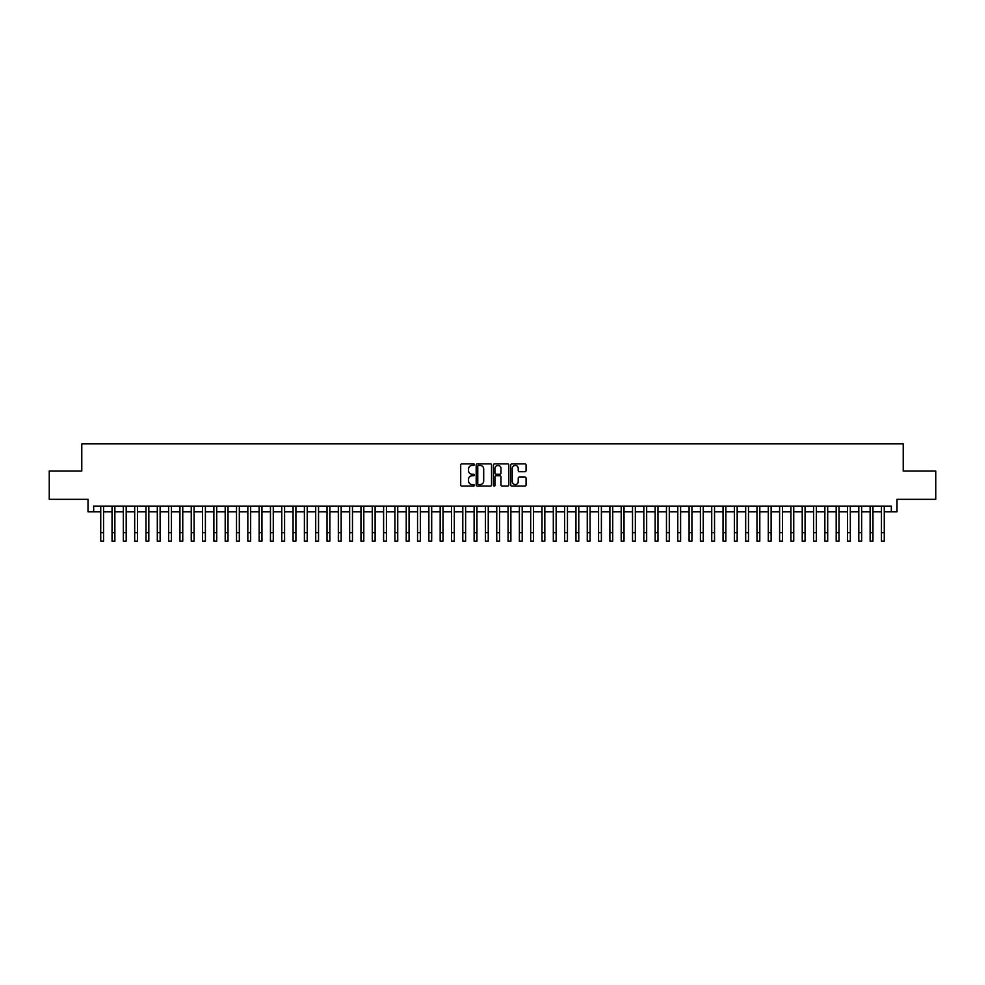 <?xml version="1.0" encoding="UTF-8"?>
<svg xmlns="http://www.w3.org/2000/svg" width="985" height="985" viewBox="0 0 985 985"><rect width="100%" height="100%" fill="white"/><g stroke="black" fill="none" stroke-linecap="round" stroke-linejoin="round"><path stroke-width="1.48" d="M474.401 464.661A0.776 0.776 0 0 0 473.625 463.886L461.817 463.886A1.108 1.108 0 0 0 460.709 464.994L460.709 484.989A1.108 1.108 0 0 0 461.817 486.097L473.625 486.097A0.776 0.776 0 0 0 474.401 485.322A0.776 0.776 0 0 0 473.625 484.546L472.098 484.546A3.558 3.558 0 0 1 468.54 480.988L468.54 479.326A3.558 3.558 0 0 1 472.098 475.767L473.625 475.767A0.776 0.776 0 0 0 474.401 474.992A0.776 0.776 0 0 0 473.625 474.216L472.098 474.216A3.558 3.558 0 0 1 468.54 470.658L468.54 468.995A3.558 3.558 0 0 1 472.098 465.437L473.625 465.437A0.776 0.776 0 0 0 474.401 464.661M524.956 471.716A1.108 1.108 0 0 0 526.064 470.608L526.064 464.994A1.108 1.108 0 0 0 524.956 463.886L511.855 463.886A1.108 1.108 0 0 0 510.747 464.994L510.747 484.989A1.108 1.108 0 0 0 511.855 486.097L524.956 486.097A1.108 1.108 0 0 0 526.064 484.989L526.064 478.217A1.108 1.108 0 0 0 524.956 477.097L519.354 477.097A1.108 1.108 0 0 0 518.233 478.217L518.233 481.566A2.967 2.967 0 0 1 515.266 484.546A2.967 2.967 0 0 1 512.298 481.566L512.298 468.404A2.967 2.967 0 0 1 515.266 465.437A2.967 2.967 0 0 1 518.233 468.404L518.233 470.608A1.108 1.108 0 0 0 519.354 471.716L524.956 471.716M93.661 511.769L93.661 506.105L891.339 506.105L891.339 511.769L897.003 511.769L897.003 499.321L935.75 499.321L935.75 471.027L903.22 471.027L903.22 443.878L81.78 443.878L81.78 471.027L49.25 471.027L49.25 499.321L87.997 499.321L87.997 511.769L100.729 511.769M491.527 464.994A1.108 1.108 0 0 0 490.419 463.886L477.306 463.886A1.108 1.108 0 0 0 476.198 464.994L476.198 484.989A1.108 1.108 0 0 0 477.306 486.097L490.419 486.097A1.108 1.108 0 0 0 491.527 484.989L491.527 464.994M494.581 463.886L507.694 463.886A1.108 1.108 0 0 1 508.802 464.994L508.802 484.989A1.108 1.108 0 0 1 507.694 486.097L502.079 486.097A1.108 1.108 0 0 1 500.971 484.989L500.971 476.875A1.108 1.108 0 0 0 499.863 475.767L496.132 475.767A1.108 1.108 0 0 0 495.024 476.875L495.024 485.322A0.776 0.776 0 0 1 494.248 486.097A0.776 0.776 0 0 1 493.473 485.322L493.473 464.994A1.108 1.108 0 0 1 494.581 463.886M103.56 511.769L112.044 511.769M114.876 511.769L123.359 511.769M126.191 511.769L134.674 511.769M137.506 511.769L145.989 511.769M148.821 511.769L157.304 511.769M160.136 511.769L168.62 511.769M171.452 511.769L179.935 511.769M182.767 511.769L191.25 511.769M194.082 511.769L202.565 511.769M205.397 511.769L213.88 511.769M216.712 511.769L225.196 511.769M228.015 511.769L236.511 511.769M239.33 511.769L247.826 511.769M250.646 511.769L259.141 511.769M261.961 511.769L270.456 511.769M273.276 511.769L281.759 511.769M284.591 511.769L293.074 511.769M295.906 511.769L304.39 511.769M307.221 511.769L315.705 511.769M318.537 511.769L327.02 511.769M329.852 511.769L338.335 511.769M341.167 511.769L349.65 511.769M352.482 511.769L360.966 511.769M363.797 511.769L372.281 511.769M375.113 511.769L383.596 511.769M386.428 511.769L394.911 511.769M397.743 511.769L406.226 511.769M409.058 511.769L417.541 511.769M420.373 511.769L428.857 511.769M431.689 511.769L440.172 511.769M443.004 511.769L451.487 511.769M454.319 511.769L462.802 511.769M465.622 511.769L474.117 511.769M476.937 511.769L485.433 511.769M488.252 511.769L496.748 511.769M499.567 511.769L508.063 511.769M510.883 511.769L519.378 511.769M522.198 511.769L530.681 511.769M533.513 511.769L541.996 511.769M544.828 511.769L553.311 511.769M556.143 511.769L564.627 511.769M567.458 511.769L575.942 511.769M578.774 511.769L587.257 511.769M590.089 511.769L598.572 511.769M601.404 511.769L609.887 511.769M612.719 511.769L621.203 511.769M624.034 511.769L632.518 511.769M635.35 511.769L643.833 511.769M646.665 511.769L655.148 511.769M657.98 511.769L666.463 511.769M669.295 511.769L677.779 511.769M680.61 511.769L689.094 511.769M691.926 511.769L700.409 511.769M703.241 511.769L711.724 511.769M714.544 511.769L723.039 511.769M725.859 511.769L734.354 511.769M737.174 511.769L745.67 511.769M748.489 511.769L756.985 511.769M759.804 511.769L768.288 511.769M771.12 511.769L779.603 511.769M782.435 511.769L790.918 511.769M793.75 511.769L802.233 511.769M805.065 511.769L813.548 511.769M816.38 511.769L824.864 511.769M827.695 511.769L836.179 511.769M839.011 511.769L847.494 511.769M850.326 511.769L858.809 511.769M861.641 511.769L870.124 511.769M872.956 511.769L881.44 511.769M884.271 511.769L891.339 511.769M478.538 465.437A0.776 0.776 0 0 0 477.762 466.213L477.762 483.77A0.776 0.776 0 0 0 478.538 484.546L480.151 484.546A3.558 3.558 0 0 0 483.697 480.988L483.697 468.995A3.558 3.558 0 0 0 480.151 465.437L478.538 465.437M500.971 468.466A2.967 2.967 0 0 0 497.991 465.499A2.967 2.967 0 0 0 495.024 468.466L495.024 473.108A1.108 1.108 0 0 0 496.132 474.216L499.863 474.216A1.108 1.108 0 0 0 500.971 473.108L500.971 468.466M100.729 532.639L103.56 532.639L103.56 541.122L100.729 541.122L100.729 506.105M103.56 532.639L103.56 506.105M112.044 541.122L114.876 541.122L112.044 541.122L112.044 506.105M114.876 541.122L114.876 506.105M123.359 541.122L126.191 541.122L123.359 541.122L123.359 506.105M126.191 541.122L126.191 506.105M134.674 541.122L137.506 541.122L134.674 541.122L134.674 506.105M137.506 541.122L137.506 506.105M145.989 541.122L148.821 541.122L145.989 541.122L145.989 506.105M148.821 541.122L148.821 506.105M157.304 541.122L160.136 541.122L157.304 541.122L157.304 506.105M160.136 541.122L160.136 506.105M168.62 541.122L171.452 541.122L168.62 541.122L168.62 506.105M171.452 541.122L171.452 506.105M179.935 541.122L182.767 541.122L179.935 541.122L179.935 506.105M182.767 541.122L182.767 506.105M191.25 541.122L194.082 541.122L191.25 541.122L191.25 506.105M194.082 541.122L194.082 506.105M202.565 541.122L205.397 541.122L202.565 541.122L202.565 506.105M205.397 541.122L205.397 506.105M213.88 541.122L216.712 541.122L213.88 541.122L213.88 506.105M216.712 541.122L216.712 506.105M225.196 541.122L228.015 541.122L225.196 541.122L225.196 506.105M228.015 541.122L228.015 506.105M236.511 541.122L239.33 541.122L236.511 541.122L236.511 506.105M239.33 541.122L239.33 506.105M247.826 541.122L250.646 541.122L247.826 541.122L247.826 506.105M250.646 541.122L250.646 506.105M259.141 541.122L261.961 541.122L259.141 541.122L259.141 506.105M261.961 541.122L261.961 506.105M270.456 541.122L273.276 541.122L270.456 541.122L270.456 506.105M273.276 541.122L273.276 506.105M281.759 541.122L284.591 541.122L281.759 541.122L281.759 506.105M284.591 541.122L284.591 506.105M293.074 541.122L295.906 541.122L293.074 541.122L293.074 506.105M295.906 541.122L295.906 506.105M304.39 541.122L307.221 541.122L304.39 541.122L304.39 506.105M307.221 541.122L307.221 506.105M315.705 541.122L318.537 541.122L315.705 541.122L315.705 506.105M318.537 541.122L318.537 506.105M327.02 541.122L329.852 541.122L327.02 541.122L327.02 506.105M329.852 541.122L329.852 506.105M338.335 541.122L341.167 541.122L338.335 541.122L338.335 506.105M341.167 541.122L341.167 506.105M349.65 541.122L352.482 541.122L349.65 541.122L349.65 506.105M352.482 541.122L352.482 506.105M360.966 541.122L363.797 541.122L360.966 541.122L360.966 506.105M363.797 541.122L363.797 506.105M372.281 541.122L375.113 541.122L372.281 541.122L372.281 506.105M375.113 541.122L375.113 506.105M383.596 541.122L386.428 541.122L383.596 541.122L383.596 506.105M386.428 541.122L386.428 506.105M394.911 541.122L397.743 541.122L394.911 541.122L394.911 506.105M397.743 541.122L397.743 506.105M406.226 541.122L409.058 541.122L406.226 541.122L406.226 506.105M409.058 541.122L409.058 506.105M417.541 541.122L420.373 541.122L417.541 541.122L417.541 506.105M420.373 541.122L420.373 506.105M428.857 541.122L431.689 541.122L428.857 541.122L428.857 506.105M431.689 541.122L431.689 506.105M440.172 541.122L443.004 541.122L440.172 541.122L440.172 506.105M443.004 541.122L443.004 506.105M451.487 541.122L454.319 541.122L451.487 541.122L451.487 506.105M454.319 541.122L454.319 506.105M462.802 541.122L465.622 541.122L462.802 541.122L462.802 506.105M465.622 541.122L465.622 506.105M474.117 541.122L476.937 541.122L474.117 541.122L474.117 506.105M476.937 541.122L476.937 506.105M485.433 541.122L488.252 541.122L485.433 541.122L485.433 506.105M488.252 541.122L488.252 506.105M496.748 541.122L499.567 541.122L496.748 541.122L496.748 506.105M499.567 541.122L499.567 506.105M508.063 541.122L510.883 541.122L508.063 541.122L508.063 506.105M510.883 541.122L510.883 506.105M519.378 541.122L522.198 541.122L519.378 541.122L519.378 506.105M522.198 541.122L522.198 506.105M530.681 541.122L533.513 541.122L530.681 541.122L530.681 506.105M533.513 541.122L533.513 506.105M541.996 541.122L544.828 541.122L541.996 541.122L541.996 506.105M544.828 541.122L544.828 506.105M553.311 541.122L556.143 541.122L553.311 541.122L553.311 506.105M556.143 541.122L556.143 506.105M564.627 541.122L567.458 541.122L564.627 541.122L564.627 506.105M567.458 541.122L567.458 506.105M575.942 541.122L578.774 541.122L575.942 541.122L575.942 506.105M578.774 541.122L578.774 506.105M587.257 541.122L590.089 541.122L587.257 541.122L587.257 506.105M590.089 541.122L590.089 506.105M598.572 541.122L601.404 541.122L598.572 541.122L598.572 506.105M601.404 541.122L601.404 506.105M609.887 541.122L612.719 541.122L609.887 541.122L609.887 506.105M612.719 541.122L612.719 506.105M621.203 541.122L624.034 541.122L621.203 541.122L621.203 506.105M624.034 541.122L624.034 506.105M632.518 541.122L635.35 541.122L632.518 541.122L632.518 506.105M635.35 541.122L635.35 506.105M643.833 541.122L646.665 541.122L643.833 541.122L643.833 506.105M646.665 541.122L646.665 506.105M655.148 541.122L657.98 541.122L655.148 541.122L655.148 506.105M657.98 541.122L657.98 506.105M666.463 541.122L669.295 541.122L666.463 541.122L666.463 506.105M669.295 541.122L669.295 506.105M677.779 541.122L680.61 541.122L677.779 541.122L677.779 506.105M680.61 541.122L680.61 506.105M689.094 541.122L691.926 541.122L689.094 541.122L689.094 506.105M691.926 541.122L691.926 506.105M700.409 541.122L703.241 541.122L700.409 541.122L700.409 506.105M703.241 541.122L703.241 506.105M711.724 541.122L714.544 541.122L711.724 541.122L711.724 506.105M714.544 541.122L714.544 506.105M723.039 541.122L725.859 541.122L723.039 541.122L723.039 506.105M725.859 541.122L725.859 506.105M734.354 541.122L737.174 541.122L734.354 541.122L734.354 506.105M737.174 541.122L737.174 506.105M745.67 541.122L748.489 541.122L745.67 541.122L745.67 506.105M748.489 541.122L748.489 506.105M756.985 541.122L759.804 541.122L756.985 541.122L756.985 506.105M759.804 541.122L759.804 506.105M768.288 541.122L771.12 541.122L768.288 541.122L768.288 506.105M771.12 541.122L771.12 506.105M779.603 541.122L782.435 541.122L779.603 541.122L779.603 506.105M782.435 541.122L782.435 506.105M790.918 541.122L793.75 541.122L790.918 541.122L790.918 506.105M793.75 541.122L793.75 506.105M802.233 541.122L805.065 541.122L802.233 541.122L802.233 506.105M805.065 541.122L805.065 506.105M813.548 541.122L816.38 541.122L813.548 541.122L813.548 506.105M816.38 541.122L816.38 506.105M824.864 541.122L827.695 541.122L824.864 541.122L824.864 506.105M827.695 541.122L827.695 506.105M836.179 541.122L839.011 541.122L836.179 541.122L836.179 506.105M839.011 541.122L839.011 506.105M847.494 541.122L850.326 541.122L847.494 541.122L847.494 506.105M850.326 541.122L850.326 506.105M858.809 541.122L861.641 541.122L858.809 541.122L858.809 506.105M861.641 541.122L861.641 506.105M870.124 541.122L872.956 541.122L870.124 541.122L870.124 506.105M872.956 541.122L872.956 506.105M881.44 541.122L884.271 541.122L881.44 541.122L881.44 506.105M884.271 541.122L884.271 506.105M112.044 532.639L114.876 532.639M123.359 532.639L126.191 532.639M134.674 532.639L137.506 532.639M145.989 532.639L148.821 532.639M157.304 532.639L160.136 532.639M168.62 532.639L171.452 532.639M179.935 532.639L182.767 532.639M191.25 532.639L194.082 532.639M202.565 532.639L205.397 532.639M213.88 532.639L216.712 532.639M225.196 532.639L228.015 532.639M236.511 532.639L239.33 532.639M247.826 532.639L250.646 532.639M259.141 532.639L261.961 532.639M270.456 532.639L273.276 532.639M281.759 532.639L284.591 532.639M293.074 532.639L295.906 532.639M304.39 532.639L307.221 532.639M315.705 532.639L318.537 532.639M327.02 532.639L329.852 532.639M338.335 532.639L341.167 532.639M349.65 532.639L352.482 532.639M360.966 532.639L363.797 532.639M372.281 532.639L375.113 532.639M383.596 532.639L386.428 532.639M394.911 532.639L397.743 532.639M406.226 532.639L409.058 532.639M417.541 532.639L420.373 532.639M428.857 532.639L431.689 532.639M440.172 532.639L443.004 532.639M451.487 532.639L454.319 532.639M462.802 532.639L465.622 532.639M474.117 532.639L476.937 532.639M485.433 532.639L488.252 532.639M496.748 532.639L499.567 532.639M508.063 532.639L510.883 532.639M519.378 532.639L522.198 532.639M530.681 532.639L533.513 532.639M541.996 532.639L544.828 532.639M553.311 532.639L556.143 532.639M564.627 532.639L567.458 532.639M575.942 532.639L578.774 532.639M587.257 532.639L590.089 532.639M598.572 532.639L601.404 532.639M609.887 532.639L612.719 532.639M621.203 532.639L624.034 532.639M632.518 532.639L635.35 532.639M643.833 532.639L646.665 532.639M655.148 532.639L657.98 532.639M666.463 532.639L669.295 532.639M677.779 532.639L680.61 532.639M689.094 532.639L691.926 532.639M700.409 532.639L703.241 532.639M711.724 532.639L714.544 532.639M723.039 532.639L725.859 532.639M734.354 532.639L737.174 532.639M745.67 532.639L748.489 532.639M756.985 532.639L759.804 532.639M768.288 532.639L771.12 532.639M779.603 532.639L782.435 532.639M790.918 532.639L793.75 532.639M802.233 532.639L805.065 532.639M813.548 532.639L816.38 532.639M824.864 532.639L827.695 532.639M836.179 532.639L839.011 532.639M847.494 532.639L850.326 532.639M858.809 532.639L861.641 532.639M870.124 532.639L872.956 532.639M881.44 532.639L884.271 532.639"/></g></svg>

